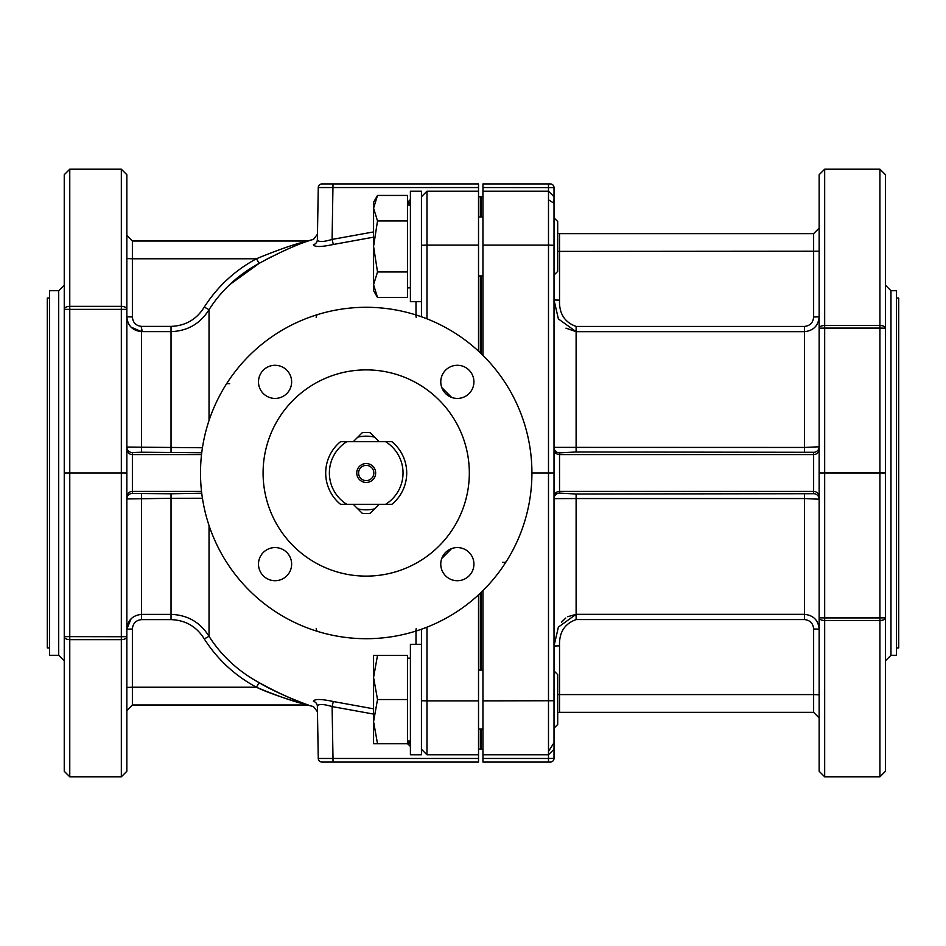 <?xml version="1.0" encoding="UTF-8"?>
<svg xmlns="http://www.w3.org/2000/svg" width="946" height="946" viewBox="0 0 946 946"><rect width="100%" height="100%" fill="white"/><g stroke="black" fill="none" stroke-linecap="round" stroke-linejoin="round"><path stroke-width="1.42" d="M362.259 513.311A40.512 40.512 0 0 0 370.158 513.311L374.628 508.853A36.823 36.823 0 0 1 357.789 508.853L362.259 513.311M340.489 441.699A40.512 40.512 0 0 0 340.489 504.301L391.916 504.301A40.512 40.512 0 0 0 391.916 441.699L340.489 441.699M353.236 504.301L357.789 508.853M379.169 441.699L370.158 432.689A40.512 40.512 0 0 0 362.259 432.689L357.789 437.147A36.823 36.823 0 0 1 374.628 437.147M357.789 437.147L353.236 441.699M374.628 508.853L379.169 504.301M482.945 590.611L482.945 762.074L550.336 762.074A3.678 3.678 0 0 0 554.013 758.396L554.013 742.752L548.491 751.443M554.013 203.224L554.013 187.604A3.678 3.678 0 0 0 550.336 183.926L482.945 183.926L482.945 355.389M890.966 290.718L890.966 655.282L896.489 655.282L896.489 290.718L890.966 290.718L885.444 285.195M567.695 616.709L576.114 614.321L558.388 627.08L554.013 646.035L554.013 670.915L557.702 674.604L557.702 724.482L554.013 728.172L554.013 196.744L548.491 191.222L548.491 245.132L482.945 245.132M482.945 187.544L554.013 187.604L554.013 203.248L548.491 199.819M531.924 473A165.716 165.716 0 0 0 283.351 329.492A165.716 165.716 0 0 0 283.351 616.508A165.716 165.716 0 0 0 531.924 473L548.491 473L548.491 754.778L554.013 749.256L554.013 700.738L482.945 700.868M481.1 353.579L481.1 275.913M481.1 217.001L481.1 196.815L482.945 196.815M482.945 749.185L481.1 749.185L481.1 728.999M481.1 670.087L481.1 592.421M819.153 310.253L819.153 446.784L804.431 447.446L554.013 447.375A5.522 5.522 -0 0 0 559.535 452.898L576.114 451.975L576.114 331.679L565.968 328.144M813.631 233.638L813.631 317.028C813.122 322.692 810.048 325.826 804.431 326.429L576.114 326.429L576.114 331.679L558.388 318.92L554.013 299.965L559.535 300.154L559.535 233.638L813.631 233.638L819.153 228.116L819.153 174.714L819.153 473L885.444 473L879.922 472.905L879.922 617.915L885.444 617.821A5.522 2.684 180 0 1 879.922 620.493L879.922 776.808L885.444 771.286L885.444 174.714L879.922 169.192L879.922 325.507A5.522 2.684 -0 0 1 885.444 328.179L885.444 310.253M508.25 762.074L497.241 762.074L508.25 762.074M533.497 762.074L482.945 762.074M879.922 776.808L824.676 776.808L824.676 620.493A5.522 2.684 180 0 1 819.153 617.821L824.676 617.915L824.676 328.085L819.153 328.179A5.522 2.684 -0 0 1 824.676 325.507L824.676 169.192L819.153 174.714M576.114 451.975L813.631 452.306L813.631 493.694A5.522 5.522 180 0 1 819.153 499.216L819.153 565.708M885.444 565.129L885.444 380.871M885.444 328.179L879.922 328.085L879.922 472.905L819.153 473L819.153 771.286L824.676 776.808M819.153 694.79L819.153 717.884L813.631 712.362L813.631 694.589L819.153 694.79M553.67 200.221L554.013 203.177M554.013 473L548.491 473L548.491 245.132L554.013 245.262M819.153 316.839C818.337 325.767 813.43 330.722 804.431 331.679C813.43 330.722 818.337 325.767 819.153 316.839L813.631 317.028M813.631 493.694L576.114 494.025L576.114 498.554L554.013 498.625A5.522 5.522 180 0 1 559.535 493.103L559.535 491.4A5.522 5.522 0 0 0 554.013 496.922M813.631 452.306A5.522 5.522 180 0 0 819.153 446.796M804.431 494.025L804.431 498.554L819.153 499.216M819.153 629.161C818.337 620.233 813.43 615.278 804.431 614.321L576.114 614.321L576.114 498.554L804.431 498.554L804.431 619.571C810.048 620.174 813.122 623.308 813.631 628.972L819.153 629.161M557.702 712.681L559.535 712.362L559.535 645.846L554.013 646.035M561.451 622.291L565.732 618.034M358.593 473A7.615 7.615 0 0 1 366.208 465.385A7.615 7.615 0 0 1 373.824 473A7.615 7.615 0 0 1 366.208 480.615A7.615 7.615 0 0 1 358.593 473M141.131 326.37L142.314 331.632M202.432 447.754L126.847 447.044L126.847 235.471L132.369 241.005L307.403 241.005L313.504 239.397L317.454 234.218M270.414 688.771L259.157 682.657C275.038 692.602 305.664 704.321 308.538 705.077C294.537 700.489 278.077 693.016 259.157 682.657C238.132 671.187 221.423 655.732 209.031 636.315C200.256 622.291 187.592 614.983 171.037 614.368L171.037 498.305L202.432 498.246M317.454 711.782L313.504 706.591L307.379 704.995L132.369 704.995L132.369 687.234L256.425 687.234C275.818 695.405 292.645 701.282 306.882 704.853C303.95 704.273 272.767 695.085 256.425 687.234L259.157 682.657M121.325 776.808L126.847 771.286L126.847 309.366A5.522 3.027 180 0 0 121.325 306.338L69.768 306.338L69.768 169.192L64.245 174.714L64.245 636.634A5.522 3.027 0 0 0 69.768 639.662L69.768 473L121.325 473L121.325 636.729L64.245 636.634L64.245 771.286L69.768 776.808L69.768 639.662L121.325 639.662A5.522 3.027 0 0 0 126.847 636.634L121.325 636.729L121.325 776.808L69.768 776.808M407.454 203.154L410.398 203.295M410.398 742.705L407.454 742.847M421.443 316.768L421.443 191.222L410.398 191.222L410.398 301.691L421.443 301.691M421.443 629.232L421.443 644.309L410.398 644.309L410.398 754.778L421.443 754.778L421.443 629.232M333.004 762.074L478.522 762.074L478.522 758.456L333.004 758.456L332.093 706.579C323.118 703.883 318.211 703.8 317.359 706.343C317.489 713.603 317.489 713.603 317.359 706.343C317.489 713.603 317.489 713.603 317.359 706.343L318.27 758.456A3.678 3.678 0 0 0 321.947 762.074L333.004 762.074L333.004 758.456L318.27 758.456L317.359 706.343A5.522 5.392 -1 0 0 313.41 701.258C313.54 708.365 313.54 708.365 313.41 701.258C314.58 698.834 321.214 698.928 333.335 701.53L373.575 708.826M318.27 187.544L478.522 187.544L478.522 183.926L321.947 183.926A3.678 3.678 0 0 0 318.27 187.544L317.359 239.657L318.27 187.544A3.678 3.678 0 0 1 321.947 183.926M373.575 231.924L332.093 239.421C323.13 242.117 318.223 242.2 317.359 239.657C317.489 232.397 317.489 232.397 317.359 239.657C318.223 242.2 323.13 242.117 332.093 239.421L333.335 244.47L373.575 237.174M502.74 562.243A5.522 3.145 -147.8 0 0 506.382 561.38L503.378 565.98M416.216 628.487A5.522 2.921 -107 0 1 414.62 631.479L420.497 629.575M317.797 631.479A5.522 2.921 107 0 1 316.189 628.487M373.575 714.076L332.093 706.579L333.335 701.53M317.359 239.657A5.522 5.392 1 0 1 313.41 244.742C314.592 247.166 321.238 247.072 333.335 244.47M407.454 202.893L410.398 201.959M478.522 351.155L478.522 187.544M410.398 744.041L407.454 743.107M64.245 277.107L64.245 309.366L126.847 309.366L126.847 174.714L121.325 169.192L121.325 473L126.847 473M64.245 309.366A5.522 3.027 180 0 1 69.768 306.338L69.768 473L64.245 473M58.711 290.718L49.511 290.718L49.511 655.282L58.711 655.282L58.711 290.718L64.245 285.195M126.847 498.956L171.037 498.305L171.037 493.765L132.369 493.434A5.522 5.522 -0 0 0 126.847 498.956M126.847 629.208L132.369 629.019C132.878 623.355 135.952 620.221 141.569 619.618L171.037 619.618L171.037 614.368L141.569 614.368C132.57 615.326 127.663 620.269 126.847 629.208L131.033 618.85M132.369 493.434L132.369 452.566L141.569 452.235L141.569 331.632L171.037 331.632C187.592 331.017 200.256 323.709 209.031 309.685L204.277 307.095C196.602 319.417 185.522 325.838 171.037 326.382L141.569 326.382C135.952 325.779 132.878 322.645 132.369 316.981L126.847 316.792C127.663 325.72 132.57 330.674 141.569 331.632L131.033 327.15M126.847 668.893L126.847 636.634M132.369 452.566A5.522 5.522 0 0 1 126.847 447.044L126.847 449.078A5.522 5.522 0 0 0 132.369 454.6L201.522 454.6M132.369 704.995L126.847 710.529L126.847 687.423L132.369 687.234L132.369 629.019M132.369 316.981L132.369 258.766L256.425 258.766C277.663 249.981 294.667 244.056 307.403 241.005C294.644 244.068 277.651 249.981 256.425 258.766L256.768 258.625M300.461 242.933L304.577 241.774M209.031 420.509L209.031 309.685C221.423 290.256 238.132 274.813 259.157 263.343C279.874 252.204 296.5 244.671 309.058 240.745C296.512 244.659 279.886 252.204 259.157 263.343L229.488 284.781M204.277 307.095C217.45 286.567 234.833 270.461 256.425 258.766L259.157 263.343L272.046 256.401M209.031 525.491L209.031 636.315L204.277 638.905C217.45 659.433 234.833 675.539 256.425 687.234M478.522 196.815L480.367 196.815L480.367 217.001M480.367 275.913L480.367 352.882M480.367 593.118L480.367 670.087M480.367 728.999L480.367 749.185L478.522 749.185M440.777 381.865A16.567 16.567 0 0 1 465.633 367.509A16.567 16.567 0 0 1 465.633 396.208A16.567 16.567 0 0 1 440.777 381.865M275.073 398.432A16.567 16.567 0 0 1 260.718 373.575A16.567 16.567 0 0 1 289.417 373.575A16.567 16.567 0 0 1 275.073 398.432M291.64 564.135A16.567 16.567 0 0 1 266.784 578.491A16.567 16.567 0 0 1 266.784 549.792A16.567 16.567 0 0 1 291.64 564.135M457.344 547.568A16.567 16.567 0 0 1 471.699 572.425A16.567 16.567 0 0 1 442.988 572.425A16.567 16.567 0 0 1 457.344 547.568M226.035 384.62A5.522 3.145 -147.8 0 1 229.677 383.757M420.497 316.425L414.62 314.521A5.522 2.921 -73 0 1 416.216 317.513M503.378 380.02L506.382 384.62M311.92 316.425L317.797 314.521A5.522 2.921 73 0 0 316.189 317.513M229.038 565.98L226.035 561.38M469.322 473A103.114 103.114 0 0 1 314.651 562.302A103.114 103.114 0 0 1 314.651 383.698A103.114 103.114 0 0 1 469.322 473M478.522 758.456L478.522 594.845M49.511 298.085L47.3 298.085L47.3 647.915L49.511 647.915M346.804 504.301A36.823 36.823 0 0 1 346.804 441.699M385.601 441.699A36.823 36.823 0 0 1 385.601 504.301M375.657 473A9.448 9.448 0 0 0 361.478 464.817A9.448 9.448 0 0 0 361.478 481.183A9.448 9.448 0 0 0 375.657 473M410.398 287.868L407.454 287.868M373.575 246.457L373.575 202.267L377.513 195.432L373.575 208.191L377.513 220.938L373.575 246.457L377.513 271.975L373.575 284.722L373.575 246.457M377.513 297.482L373.575 290.647L373.575 284.722L377.513 297.482L407.454 297.482L407.454 271.975L377.513 271.975M377.513 195.432L407.454 195.432L407.454 271.975M407.454 220.938L377.513 220.938M554.013 275.085L557.702 271.396L557.702 221.518L554.013 217.828M482.945 275.913L478.522 275.913M373.575 743.733L373.575 655.353L377.513 655.353L373.575 677.442L377.513 699.543L373.575 721.632L377.513 743.733L373.575 743.733M377.513 655.353L407.454 655.353L407.454 743.733L377.513 743.733M407.454 699.543L377.513 699.543M896.489 647.915L898.7 647.915L898.7 298.085L896.489 298.085M548.491 183.926L548.491 191.222L482.945 191.222M879.922 617.915L879.922 620.493L824.676 620.493L824.676 617.915L879.922 617.915M879.922 325.507L879.922 328.085L824.676 328.085L824.676 325.507L879.922 325.507M482.945 754.778L548.491 754.778L548.491 758.456L482.945 758.456M554.013 758.396L548.491 758.456L548.491 762.074M819.153 251.21L557.702 251.4M804.431 326.429L804.431 451.975M576.114 331.679L804.431 331.679M576.114 326.429C564.537 322.231 559.015 313.469 559.535 300.154M819.153 496.922A5.522 5.522 180 0 0 813.631 491.4L559.535 491.4L559.535 454.6A5.522 5.522 -0 0 1 554.013 449.078M819.153 449.078A5.522 5.522 180 0 1 813.631 454.6L559.535 454.6L559.535 452.898M576.114 494.025L559.535 493.103M813.631 628.972L813.631 694.589L557.702 694.601M559.535 645.846C559.015 632.519 564.537 623.769 576.114 619.571L576.114 614.321M576.114 619.571L804.431 619.571M126.847 496.922A5.522 5.522 -0 0 1 132.369 491.4L201.522 491.4M141.569 619.618L141.569 493.765M332.093 239.421L333.004 183.926M415.992 631.053L415.992 644.309M313.41 244.742C313.54 237.635 313.54 237.635 313.41 244.742M415.992 301.691L415.992 314.947M421.443 749.256L426.965 754.778L426.965 700.868L421.443 700.738M478.522 700.868L426.965 700.868L426.965 627.174M426.965 318.826L426.965 245.132L421.443 245.262M478.522 245.132L426.965 245.132L426.965 191.222L421.443 196.744M441.794 558.424L451.644 548.574M451.644 397.426L441.794 387.576M410.398 199.582L407.454 202.361M407.454 743.639L410.398 746.418M141.569 452.235L201.735 452.779M171.037 452.235L171.037 326.382M201.735 493.221L171.037 493.765M126.847 258.577L132.369 258.766L132.369 241.005M141.569 326.382L141.569 331.632M171.037 619.618C185.522 620.162 196.602 626.583 204.277 638.905M879.922 169.192L824.676 169.192M559.535 233.638L557.702 233.319M890.966 655.282L885.444 660.805M559.535 712.362L813.631 712.362M58.711 655.282L64.245 660.805M121.325 169.192L69.768 169.192M426.965 191.222L478.522 191.222M426.965 754.778L478.522 754.778M480.367 730.773L481.1 730.773M480.367 215.227L481.1 215.227M407.454 205.046L410.398 205.046M478.522 217.001L482.945 217.001M407.454 740.955L410.398 740.955M407.454 658.132L410.398 658.132M478.522 728.999L482.945 728.999M478.522 670.087L482.945 670.087"/></g></svg>
